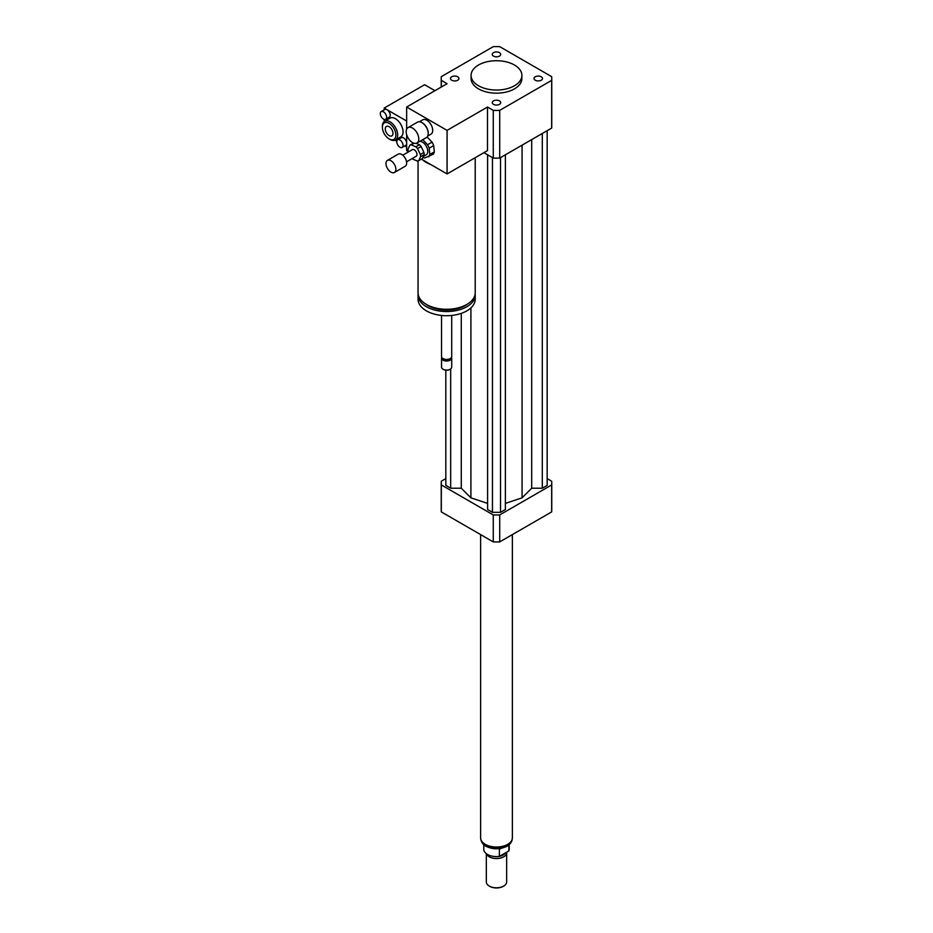 <?xml version="1.0" encoding="UTF-8"?>
<svg xmlns="http://www.w3.org/2000/svg" width="933" height="933" viewBox="0 0 933 933"><rect width="100%" height="100%" fill="white"/><g stroke="black" fill="none" stroke-linecap="round" stroke-linejoin="round"><path stroke-width="1.4" d="M535.274 76.774A4.222 2.437 180 0 1 539.88 76.249A4.222 2.437 180 0 1 542.481 78.5A4.222 2.437 180 0 1 538.259 80.938A4.222 2.437 180 0 1 534.038 78.5A4.222 2.437 180 0 1 535.274 76.774M499.47 100.904A4.222 2.437 180 0 1 500.718 102.618A4.222 2.437 180 0 1 496.484 105.056A4.222 2.437 180 0 1 492.262 102.618A4.222 2.437 180 0 1 494.875 100.367A4.222 2.437 180 0 1 499.47 100.904M457.706 80.226A4.222 2.437 180 0 1 453.1 80.751A4.222 2.437 180 0 1 450.487 78.5A4.222 2.437 180 0 1 454.709 76.063A4.222 2.437 180 0 1 458.943 78.5A4.222 2.437 180 0 1 457.706 80.226M493.499 56.108A4.222 2.437 180 0 1 492.262 54.382A4.222 2.437 180 0 1 496.484 51.945A4.222 2.437 180 0 1 500.718 54.382A4.222 2.437 180 0 1 498.105 56.633A4.222 2.437 180 0 1 493.499 56.108M412.491 142.562A8.898 5.132 60 0 1 406.683 134.725A8.898 5.132 60 0 1 408.048 127.599A8.898 5.132 60 0 1 416.934 132.731A8.898 5.132 60 0 1 416.934 143.006A8.898 5.132 60 0 1 412.491 142.562M408.048 127.599L417.483 122.153A8.898 5.132 60 0 1 421.926 122.596A8.898 5.132 60 0 1 428.212 133.489A8.898 5.132 60 0 1 426.369 137.559L416.934 143.006M422.148 122.724A8.257 4.77 60 0 1 422.369 122.853A8.257 4.77 60 0 1 428.212 132.964A8.257 4.77 60 0 1 428.212 133.221M419.442 121.745L422.731 119.844A8.257 4.77 60 0 1 430.999 124.614A8.257 4.77 60 0 1 430.999 134.154L427.699 136.055M475.212 157.7L475.212 292.775A28.585 16.502 180 0 1 466.838 304.438A28.585 16.502 180 0 1 435.688 308.018A28.585 16.502 180 0 1 418.042 292.775L418.042 160.931M381.247 111.575A4.443 2.566 60 0 1 383.463 111.797A4.443 2.566 60 0 1 386.367 115.715A4.443 2.566 60 0 1 385.691 119.284A4.443 2.566 60 0 1 383.463 119.062A4.443 2.566 60 0 1 380.559 115.144A4.443 2.566 60 0 1 381.247 111.575L384.839 109.499A4.443 2.566 60 0 1 387.055 109.721L406.648 121.033L406.648 129.232L406.648 107.027L447.082 83.69L441.321 80.366A55.269 31.909 180 0 1 441.227 78.5A55.269 31.909 180 0 1 441.321 76.646L493.265 46.65A55.269 31.909 180 0 1 499.715 46.65L551.66 76.646A55.269 31.909 180 0 1 551.753 78.5L551.753 126.223A55.269 31.909 180 0 1 551.66 128.078L499.715 158.074L499.715 110.362A55.269 31.909 180 0 1 493.265 110.362L487.504 107.027L487.504 150.598L447.082 173.935L431.104 164.721A28.585 16.502 180 0 1 422.626 159.823L421.389 159.111M467.503 304.053A26.042 15.033 180 0 1 465.042 305.686A26.042 15.033 180 0 1 425.763 304.053M475.142 293.907A28.585 16.502 180 0 1 475.212 295.05A28.585 16.502 180 0 1 466.838 306.724A28.585 16.502 180 0 1 435.688 310.304A28.585 16.502 180 0 1 418.042 295.05A28.585 16.502 180 0 1 418.112 293.907M475.212 295.05L475.212 299.201A28.585 16.502 180 0 1 466.838 310.876A28.585 16.502 180 0 1 435.688 314.444A28.585 16.502 180 0 1 418.042 299.201L418.042 295.05M451.712 315.447L451.712 356.511A5.085 2.939 180 0 1 450.219 358.587A5.085 2.939 180 0 1 443.035 358.587A5.085 2.939 180 0 1 441.542 356.511L441.542 315.447M449.846 358.785A4.129 2.379 180 0 1 449.554 358.983L450.219 358.587L449.554 358.983A4.129 2.379 180 0 1 443.711 358.983A4.129 2.379 180 0 1 443.408 358.785M451.525 357.292A5.085 2.939 180 0 1 451.712 358.074A5.085 2.939 180 0 1 450.219 360.15A5.085 2.939 180 0 1 444.679 360.779A5.085 2.939 180 0 1 441.542 358.074A5.085 2.939 180 0 1 441.729 357.292M451.712 358.074L451.712 367.147A5.085 2.939 180 0 1 450.219 369.223A5.085 2.939 180 0 1 443.035 369.223A5.085 2.939 180 0 1 441.542 367.147L441.542 358.074M449.986 369.351A4.443 2.566 180 0 1 449.776 369.48L449.776 369.48A4.443 2.566 180 0 1 443.49 369.48A4.443 2.566 180 0 1 443.28 369.351M431.104 164.721L422.626 159.823M408.327 151.566L406.648 150.598L406.648 134.62L406.648 143.344A4.443 2.566 60 0 1 405.727 145.373L402.135 147.449A4.443 2.566 60 0 1 399.919 147.227A4.443 2.566 60 0 1 397.015 143.309A4.443 2.566 60 0 1 397.691 139.752A4.443 2.566 60 0 1 402.135 142.317A4.443 2.566 60 0 1 402.135 147.449M487.504 107.027L447.082 130.375L447.082 173.935M406.648 107.027L447.082 130.375M514.456 65.018A25.413 14.671 180 0 1 521.897 75.386A25.413 14.671 180 0 1 496.484 90.058A25.413 14.671 180 0 1 471.083 75.386A25.413 14.671 180 0 1 486.769 61.835A25.413 14.671 180 0 1 514.456 65.018M521.897 75.386L521.897 78.5A25.413 14.671 180 0 1 496.484 93.172A25.413 14.671 180 0 1 471.083 78.5L471.083 75.386M499.715 158.074A55.269 31.909 180 0 1 493.265 158.074L483.912 152.674M493.265 158.074L493.265 110.362M441.321 87.014L441.321 80.366M551.753 78.5A55.269 31.909 180 0 1 551.66 80.366L499.715 110.362M551.66 128.078L551.66 80.366M445.822 478.617L441.321 481.218A55.269 31.909 0 0 0 441.227 483.072A55.269 31.909 0 0 0 441.321 484.938L493.265 514.934A55.269 31.909 0 0 0 499.715 514.934L551.66 484.938A55.269 31.909 0 0 0 551.753 483.072A55.269 31.909 0 0 0 551.66 481.218L547.158 478.617M505.383 503.4L522.072 497.837L531.693 488.216L542.306 488.216L547.158 485.405L547.158 130.678M487.597 154.796L487.597 509.523L492.449 512.334L500.531 512.334L505.383 509.523L505.383 154.796M445.822 370.191L445.822 485.405L450.674 488.216L461.275 488.216L470.908 497.837L487.597 503.4M551.66 484.938L551.66 511.902A55.269 31.909 0 0 0 551.753 510.048L551.753 483.072M441.227 483.072L441.227 510.048A55.269 31.909 0 0 0 441.321 511.902L493.265 541.898A55.269 31.909 0 0 0 499.715 541.898L551.66 511.902M441.321 484.938L441.321 511.902M493.265 514.934L493.265 541.898M499.715 514.934L499.715 541.898M450.674 488.216L450.674 368.932M461.275 488.216L461.275 313.371M470.908 497.837L470.908 307.913M522.072 497.837L522.072 145.175M500.531 512.334L500.531 157.607M492.449 512.334L492.449 157.607M542.306 488.216L542.306 133.489M531.693 488.216L531.693 139.612M508.858 844.948L508.858 850.943L499.388 856.401L499.388 849.147L501.406 848.319M483.784 844.657L483.784 849.263A12.7 7.336 0 0 0 499.388 856.401M508.858 850.943A12.7 7.336 0 0 0 509.196 849.263L509.196 844.657M489.533 886.222A9.528 5.505 0 0 0 489.755 886.35A9.528 5.505 0 0 0 503.225 886.35A9.528 5.505 0 0 0 503.447 886.222M486.326 853.66L486.326 881.942A10.17 5.866 0 0 0 489.3 886.093A10.17 5.866 0 0 0 503.68 886.093A10.17 5.866 0 0 0 506.654 881.942L506.654 852.692A10.17 5.866 0 0 0 506.619 852.237M486.513 853.8A10.17 5.866 0 0 0 497.464 858.523A10.17 5.866 0 0 0 506.654 852.692M493.965 856.447A9.213 5.318 0 0 0 499.015 856.447M499.447 856.377A9.213 5.318 0 0 0 505.219 853.042M480.612 534.597L480.612 837.857A15.884 9.167 0 0 0 496.484 847.024A15.884 9.167 0 0 0 512.369 837.857L512.369 534.597M416.153 143.32L419.465 144.743L415.873 146.819L411.243 144.825A8.898 5.132 60 0 0 409.844 145.233A8.898 5.132 60 0 1 409.844 145.233L408.001 149.175A8.898 5.132 60 0 0 408.222 151.356L408.479 151.892M424.165 154.621L422.357 158.54L418.765 160.616L420.573 156.697L424.165 154.621A8.898 5.132 60 0 0 423.944 152.429L420.351 154.505L417.529 148.58L421.121 146.516L423.944 152.429M411.243 144.825L414.019 143.227M412.176 158.552A8.898 5.132 60 0 0 412.701 159.042L417.331 161.047A8.898 5.132 60 0 0 418.73 160.639L422.334 158.563A8.898 5.132 60 0 1 422.334 158.563A8.898 5.132 60 0 1 422.299 158.575M409.844 145.233L413.436 143.157A8.898 5.132 60 0 0 413.401 143.169L409.867 145.21M419.465 144.743A8.898 5.132 60 0 1 421.121 146.516M415.873 146.819A8.898 5.132 60 0 1 417.529 148.58M420.351 154.505A8.898 5.132 60 0 1 420.573 156.697M429.18 148.207L433.67 145.606L434.323 151.892L429.821 154.493L429.18 148.207A10.799 6.239 60 0 0 427.536 144.755L422.789 139.693L427.279 137.104L432.037 142.166L427.536 144.755M422.906 157.362A10.799 6.239 60 0 0 424.655 158.004L433.262 154.178A10.799 6.239 60 0 0 434.323 151.892M429.821 154.493A10.799 6.239 60 0 1 428.772 156.767M419.873 141.303A7.627 4.397 60 0 1 426.719 147.087A7.627 4.397 60 0 1 426.183 154.866L423.279 156.546M432.037 142.166A10.799 6.239 60 0 1 433.67 145.606M386.029 164.301A6.986 4.035 60 0 1 387.44 160.371A6.986 4.035 60 0 1 394.426 164.406A6.986 4.035 60 0 1 394.426 172.477A6.986 4.035 60 0 1 389.329 170.891A6.986 4.035 60 0 1 386.029 164.301M387.44 160.371L398.216 154.143A6.986 4.035 60 0 1 405.202 158.178A6.986 4.035 60 0 1 405.202 166.249L394.426 172.477M402.729 155.205L412.386 149.63A3.814 2.204 60 0 1 416.2 151.834A3.814 2.204 60 0 1 416.2 156.231L406.543 161.806M384.198 109.872L384.198 108.065L387.055 109.721A4.443 2.566 60 0 1 389.971 113.639A4.443 2.566 60 0 1 389.283 117.208L385.691 119.284M397.691 139.752L401.283 137.676A4.443 2.566 60 0 1 404.712 138.865A4.443 2.566 60 0 1 406.648 143.344L406.648 146.971L404.805 145.91M384.548 134.212L384.198 133.582M384.198 121.582L384.198 119.377M396.805 141.28L394.951 140.218M382.39 127.261L382.39 126.223A10.799 6.239 60 0 1 384.629 121.278L390.017 118.164A10.799 6.239 60 0 1 395.417 118.701A10.799 6.239 60 0 1 402.473 128.218A10.799 6.239 60 0 1 400.817 136.871L395.429 139.985A10.799 6.239 60 0 1 390.029 139.449L389.131 138.935A9.528 5.505 60 0 1 382.39 127.261A9.528 5.505 60 0 1 389.131 123.366A9.528 5.505 60 0 1 395.872 135.04A9.528 5.505 60 0 1 389.131 138.935M389.131 135.588A5.446 3.137 60 0 1 385.574 130.795A5.446 3.137 60 0 1 386.414 126.433A5.446 3.137 60 0 1 391.848 129.582A5.446 3.137 60 0 1 391.86 135.856A5.446 3.137 60 0 1 389.131 135.588M384.629 121.278A10.799 6.239 60 0 1 390.029 121.815A10.799 6.239 60 0 1 397.085 131.331A10.799 6.239 60 0 1 395.429 139.985M434.953 90.688L424.62 84.728L384.198 108.065M512.147 839.397A15.756 9.097 180 0 1 507.634 844.808A15.756 9.097 180 0 1 491.294 846.966A15.756 9.097 180 0 1 480.833 839.397M443.711 358.983L443.035 358.587M441.227 87.072L441.227 78.5M512.24 838.37C512.299 841.356 510.549 843.992 506.969 846.254C499.96 849.625 493.021 849.648 486.163 846.348C482.944 844.738 481.125 842.079 480.74 838.37"/></g></svg>
